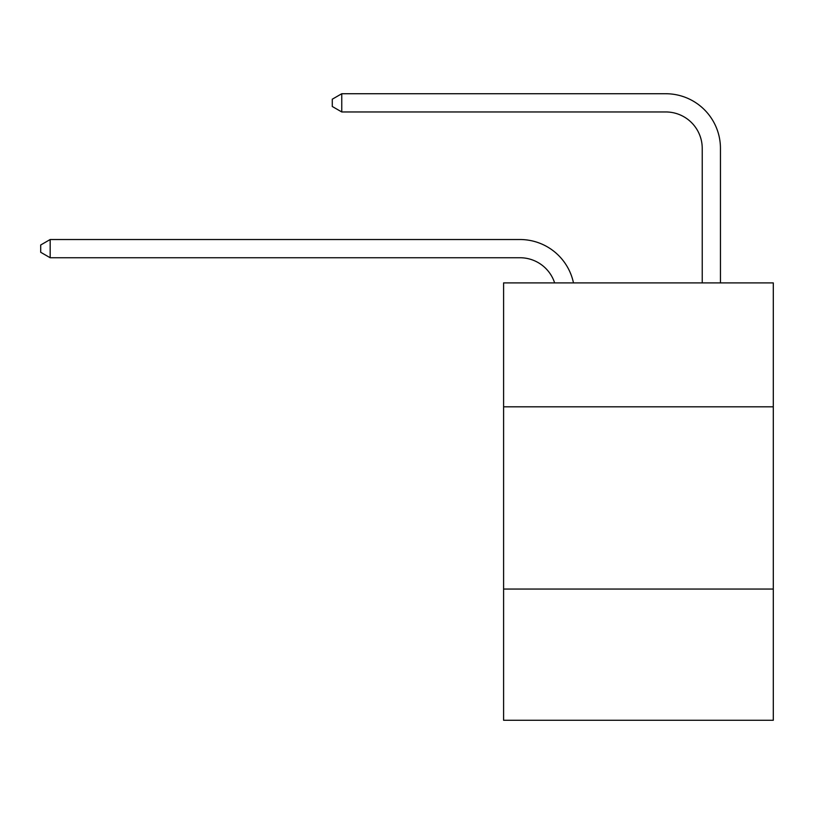 <?xml version="1.0" encoding="UTF-8"?>
<svg xmlns="http://www.w3.org/2000/svg" width="814" height="814" viewBox="0 0 814 814"><rect width="100%" height="100%" fill="white"/><g stroke="black" fill="none" stroke-linecap="round" stroke-linejoin="round"><path stroke-width="1.22" d="M773.3 406.817L773.3 282.896L503.591 282.896L503.591 406.817L773.3 406.817L773.3 720.268L503.591 720.268L503.591 406.817M773.3 589.061L503.591 589.061M519.983 257.743A36.447 36.447 -45.9 0 1 554.639 282.896A36.447 36.447 -40.5 0 0 519.983 257.743L50.173 257.743L40.7 252.279L40.7 244.994L50.173 239.52L519.983 239.52A54.67 54.67 134.1 0 1 573.483 282.896M702.228 282.896L702.228 148.402A36.447 36.447 79.8 0 0 665.781 111.956L341.758 111.956L332.285 106.492L332.285 99.196L341.758 93.732L665.781 93.732A54.67 54.67 52.1 0 1 720.451 148.402L720.451 282.896M50.173 239.52L519.983 239.52L50.173 239.52L519.983 239.52L50.173 239.52L519.983 239.52L50.173 239.52L519.983 239.52L50.173 239.52L519.983 239.52L50.173 239.52L519.983 239.52L50.173 239.52L519.983 239.52L50.173 239.52L519.983 239.52L50.173 239.52L519.983 239.52L50.173 239.52L519.983 239.52L50.173 239.52L519.983 239.52L50.173 239.52L519.983 239.52L50.173 239.52L519.983 239.52L50.173 239.52L519.983 239.52L50.173 239.52L519.983 239.52L50.173 239.52L519.983 239.52L50.173 239.52L519.983 239.52L50.173 239.52L519.983 239.52L50.173 239.52L519.983 239.52L50.173 239.52L519.983 239.52L50.173 239.52L519.983 239.52L50.173 239.52L519.983 239.52L50.173 239.52L519.983 239.52L50.173 239.52L519.983 239.52L50.173 239.52L519.983 239.52L50.173 239.52L50.173 257.743M702.228 148.402A36.447 36.447 -127.9 0 0 665.781 111.956A36.447 36.447 -127.9 0 1 702.228 148.402A36.447 36.447 -127.9 0 0 665.781 111.956A36.447 36.447 -127.9 0 1 702.228 148.402A36.447 36.447 -127.9 0 0 665.781 111.956A36.447 36.447 -127.9 0 1 702.228 148.402A36.447 36.447 -127.9 0 0 665.781 111.956A36.447 36.447 -127.9 0 1 702.228 148.402A36.447 36.447 -127.9 0 0 665.781 111.956A36.447 36.447 -127.9 0 1 702.228 148.402A36.447 36.447 -127.9 0 0 665.781 111.956A36.447 36.447 -127.9 0 1 702.228 148.402A36.447 36.447 -127.9 0 0 665.781 111.956A36.447 36.447 -127.9 0 1 702.228 148.402A36.447 36.447 -127.9 0 0 665.781 111.956A36.447 36.447 -127.9 0 1 702.228 148.402A36.447 36.447 -127.9 0 0 665.781 111.956A36.447 36.447 -127.9 0 1 702.228 148.402A36.447 36.447 -127.9 0 0 665.781 111.956A36.447 36.447 -127.9 0 1 702.228 148.402A36.447 36.447 -127.9 0 0 665.781 111.956A36.447 36.447 -127.9 0 1 702.228 148.402A36.447 36.447 -127.9 0 0 665.781 111.956A36.447 36.447 -127.9 0 1 702.228 148.402A36.447 36.447 -127.9 0 0 665.781 111.956A36.447 36.447 -127.9 0 1 702.228 148.402A36.447 36.447 -127.9 0 0 665.781 111.956A36.447 36.447 -127.9 0 1 702.228 148.402A36.447 36.447 -127.9 0 0 665.781 111.956A36.447 36.447 -127.9 0 1 702.228 148.402A36.447 36.447 -127.9 0 0 665.781 111.956A36.447 36.447 -127.9 0 1 702.228 148.402A36.447 36.447 -127.9 0 0 665.781 111.956A36.447 36.447 -127.9 0 1 702.228 148.402A36.447 36.447 -127.9 0 0 665.781 111.956A36.447 36.447 -127.9 0 1 702.228 148.402A36.447 36.447 -127.9 0 0 665.781 111.956A36.447 36.447 -127.9 0 1 702.228 148.402A36.447 36.447 -127.9 0 0 665.781 111.956A36.447 36.447 -127.9 0 1 702.228 148.402A36.447 36.447 -127.9 0 0 665.781 111.956A36.447 36.447 -127.9 0 1 702.228 148.402A36.447 36.447 -127.9 0 0 665.781 111.956A36.447 36.447 -127.9 0 1 702.228 148.402A36.447 36.447 -127.9 0 0 665.781 111.956A36.447 36.447 -127.9 0 1 702.228 148.402A36.447 36.447 -127.9 0 0 665.781 111.956A36.447 36.447 -127.9 0 1 702.228 148.402A36.447 36.447 -127.9 0 0 665.781 111.956A36.447 36.447 -127.9 0 1 702.228 148.402A36.447 36.447 -127.9 0 0 665.781 111.956M341.758 93.732L341.758 111.956"/></g></svg>
